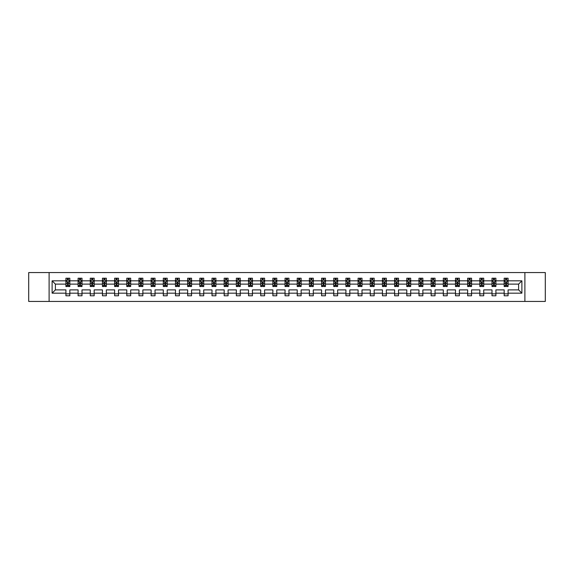 <?xml version="1.0" encoding="UTF-8"?>
<svg xmlns="http://www.w3.org/2000/svg" width="574" height="574" viewBox="0 0 574 574"><rect width="100%" height="100%" fill="white"/><g stroke="black" fill="none" stroke-linecap="round" stroke-linejoin="round"><path stroke-width="0.86" d="M524.894 272.564L28.7 272.564L28.7 301.436L545.3 301.436L545.3 272.564L524.894 272.564L524.894 301.436M508.076 293.163L508.076 289.884L518.609 289.884L521.888 293.163L508.076 293.163L508.076 295.782L504.173 295.782L504.173 293.163L495.9 293.163L495.9 295.782L492.004 295.782L492.004 293.163L483.731 293.163L483.731 295.782L479.828 295.782L479.828 293.163L471.555 293.163L471.555 295.782L467.652 295.782L467.652 293.163L459.379 293.163L459.379 295.782L455.483 295.782L455.483 293.163L447.211 293.163L447.211 295.782L443.307 295.782L443.307 293.163L435.035 293.163L435.035 295.782L431.131 295.782L431.131 293.163L422.859 293.163L422.859 295.782L418.963 295.782L418.963 293.163L410.69 293.163L410.69 295.782L406.787 295.782L406.787 293.163L398.514 293.163L398.514 295.782L394.611 295.782L394.611 293.163L386.338 293.163L386.338 295.782L382.442 295.782L382.442 293.163L374.169 293.163L374.169 295.782L370.266 295.782L370.266 293.163L361.993 293.163L361.993 295.782L358.09 295.782L358.09 293.163L349.817 293.163L349.817 295.782L345.914 295.782L345.914 293.163L337.648 293.163L337.648 295.782L333.745 295.782L333.745 293.163L325.472 293.163L325.472 295.782L321.569 295.782L321.569 293.163L313.296 293.163L313.296 295.782L309.393 295.782L309.393 293.163L301.128 293.163L301.128 295.782L297.224 295.782L297.224 293.163L288.952 293.163L288.952 295.782L285.048 295.782L285.048 293.163L276.776 293.163L276.776 295.782L272.872 295.782L272.872 293.163L264.607 293.163L264.607 295.782L260.704 295.782L260.704 293.163L252.431 293.163L252.431 295.782L248.528 295.782L248.528 293.163L240.255 293.163L240.255 295.782L236.352 295.782L236.352 293.163L228.086 293.163L228.086 295.782L224.183 295.782L224.183 293.163L215.91 293.163L215.91 295.782L212.007 295.782L212.007 293.163L203.734 293.163L203.734 295.782L199.831 295.782L199.831 293.163L191.558 293.163L191.558 295.782L187.662 295.782L187.662 293.163L179.389 293.163L179.389 295.782L175.486 295.782L175.486 293.163L167.213 293.163L167.213 295.782L163.31 295.782L163.31 293.163L155.037 293.163L155.037 295.782L151.141 295.782L151.141 293.163L142.869 293.163L142.869 295.782L138.965 295.782L138.965 293.163L130.693 293.163L130.693 295.782L126.789 295.782L126.789 293.163L118.517 293.163L118.517 295.782L114.621 295.782L114.621 293.163L106.348 293.163L106.348 295.782L102.445 295.782L102.445 293.163L94.172 293.163L94.172 295.782L90.269 295.782L90.269 293.163L81.996 293.163L81.996 295.782L78.1 295.782L78.1 293.163L69.827 293.163L69.827 295.782L65.924 295.782L65.924 293.163L52.112 293.163L52.112 280.837L65.924 280.837L65.924 278.218L69.827 278.218L69.827 280.837L78.1 280.837L78.1 278.218L81.996 278.218L81.996 280.837L90.269 280.837L90.269 278.218L94.172 278.218L94.172 280.837L102.445 280.837L102.445 278.218L106.348 278.218L106.348 280.837L114.621 280.837L114.621 278.218L118.517 278.218L118.517 280.837L126.789 280.837L126.789 278.218L130.693 278.218L130.693 280.837L138.965 280.837L138.965 278.218L142.869 278.218L142.869 280.837L151.141 280.837L151.141 278.218L155.037 278.218L155.037 280.837L163.31 280.837L163.31 278.218L167.213 278.218L167.213 280.837L175.486 280.837L175.486 278.218L179.389 278.218L179.389 280.837L187.662 280.837L187.662 278.218L191.558 278.218L191.558 280.837L199.831 280.837L199.831 278.218L203.734 278.218L203.734 280.837L212.007 280.837L212.007 278.218L215.91 278.218L215.91 280.837L224.183 280.837L224.183 278.218L228.086 278.218L228.086 280.837L236.352 280.837L236.352 278.218L240.255 278.218L240.255 280.837L248.528 280.837L248.528 278.218L252.431 278.218L252.431 280.837L260.704 280.837L260.704 278.218L264.607 278.218L264.607 280.837L272.872 280.837L272.872 278.218L276.776 278.218L276.776 280.837L285.048 280.837L285.048 278.218L288.952 278.218L288.952 280.837L297.224 280.837L297.224 278.218L301.128 278.218L301.128 280.837L309.393 280.837L309.393 278.218L313.296 278.218L313.296 280.837L321.569 280.837L321.569 278.218L325.472 278.218L325.472 280.837L333.745 280.837L333.745 278.218L337.648 278.218L337.648 280.837L345.914 280.837L345.914 278.218L349.817 278.218L349.817 280.837L358.09 280.837L358.09 278.218L361.993 278.218L361.993 280.837L370.266 280.837L370.266 278.218L374.169 278.218L374.169 280.837L382.442 280.837L382.442 278.218L386.338 278.218L386.338 280.837L394.611 280.837L394.611 278.218L398.514 278.218L398.514 280.837L406.787 280.837L406.787 278.218L410.69 278.218L410.69 280.837L418.963 280.837L418.963 278.218L422.859 278.218L422.859 280.837L431.131 280.837L431.131 278.218L435.035 278.218L435.035 280.837L443.307 280.837L443.307 278.218L447.211 278.218L447.211 280.837L455.483 280.837L455.483 278.218L459.379 278.218L459.379 280.837L467.652 280.837L467.652 278.218L471.555 278.218L471.555 280.837L479.828 280.837L479.828 278.218L483.731 278.218L483.731 280.837L492.004 280.837L492.004 278.218L495.9 278.218L495.9 280.837L504.173 280.837L504.173 278.218L508.076 278.218L508.076 280.837L521.888 280.837L521.888 293.163M49.106 301.436L49.106 272.564M504.173 280.837L504.173 284.116L495.9 284.116L495.9 280.837M495.9 293.163L495.9 289.884L504.173 289.884L504.173 293.163M492.004 280.837L492.004 284.116L483.731 284.116L483.731 280.837M483.731 293.163L483.731 289.884L492.004 289.884L492.004 293.163M479.828 280.837L479.828 284.116L471.555 284.116L471.555 280.837M471.555 293.163L471.555 289.884L479.828 289.884L479.828 293.163M467.652 280.837L467.652 284.116L459.379 284.116L459.379 280.837M459.379 293.163L459.379 289.884L467.652 289.884L467.652 293.163M455.483 280.837L455.483 284.116L447.211 284.116L447.211 280.837M447.211 293.163L447.211 289.884L455.483 289.884L455.483 293.163M443.307 280.837L443.307 284.116L435.035 284.116L435.035 280.837M435.035 293.163L435.035 289.884L443.307 289.884L443.307 293.163M431.131 280.837L431.131 284.116L422.859 284.116L422.859 280.837M422.859 293.163L422.859 289.884L431.131 289.884L431.131 293.163M418.963 280.837L418.963 284.116L410.69 284.116L410.69 280.837M410.69 293.163L410.69 289.884L418.963 289.884L418.963 293.163M406.787 280.837L406.787 284.116L398.514 284.116L398.514 280.837M398.514 293.163L398.514 289.884L406.787 289.884L406.787 293.163M394.611 280.837L394.611 284.116L386.338 284.116L386.338 280.837M386.338 293.163L386.338 289.884L394.611 289.884L394.611 293.163M382.442 280.837L382.442 284.116L374.169 284.116L374.169 280.837M374.169 293.163L374.169 289.884L382.442 289.884L382.442 293.163M370.266 280.837L370.266 284.116L361.993 284.116L361.993 280.837M361.993 293.163L361.993 289.884L370.266 289.884L370.266 293.163M358.09 280.837L358.09 284.116L349.817 284.116L349.817 280.837M349.817 293.163L349.817 289.884L358.09 289.884L358.09 293.163M345.914 280.837L345.914 284.116L337.648 284.116L337.648 280.837M337.648 293.163L337.648 289.884L345.914 289.884L345.914 293.163M333.745 280.837L333.745 284.116L325.472 284.116L325.472 280.837M325.472 293.163L325.472 289.884L333.745 289.884L333.745 293.163M321.569 280.837L321.569 284.116L313.296 284.116L313.296 280.837M313.296 293.163L313.296 289.884L321.569 289.884L321.569 293.163M309.393 280.837L309.393 284.116L301.128 284.116L301.128 280.837M301.128 293.163L301.128 289.884L309.393 289.884L309.393 293.163M297.224 280.837L297.224 284.116L288.952 284.116L288.952 280.837M288.952 293.163L288.952 289.884L297.224 289.884L297.224 293.163M285.048 280.837L285.048 284.116L276.776 284.116L276.776 280.837M276.776 293.163L276.776 289.884L285.048 289.884L285.048 293.163M272.872 280.837L272.872 284.116L264.607 284.116L264.607 280.837M264.607 293.163L264.607 289.884L272.872 289.884L272.872 293.163M260.704 280.837L260.704 284.116L252.431 284.116L252.431 280.837M252.431 293.163L252.431 289.884L260.704 289.884L260.704 293.163M248.528 280.837L248.528 284.116L240.255 284.116L240.255 280.837M240.255 293.163L240.255 289.884L248.528 289.884L248.528 293.163M236.352 280.837L236.352 284.116L228.086 284.116L228.086 280.837M228.086 293.163L228.086 289.884L236.352 289.884L236.352 293.163M224.183 280.837L224.183 284.116L215.91 284.116L215.91 280.837M215.91 293.163L215.91 289.884L224.183 289.884L224.183 293.163M212.007 280.837L212.007 284.116L203.734 284.116L203.734 280.837M203.734 293.163L203.734 289.884L212.007 289.884L212.007 293.163M199.831 280.837L199.831 284.116L191.558 284.116L191.558 280.837M191.558 293.163L191.558 289.884L199.831 289.884L199.831 293.163M187.662 280.837L187.662 284.116L179.389 284.116L179.389 280.837M179.389 293.163L179.389 289.884L187.662 289.884L187.662 293.163M175.486 280.837L175.486 284.116L167.213 284.116L167.213 280.837M167.213 293.163L167.213 289.884L175.486 289.884L175.486 293.163M163.31 280.837L163.31 284.116L155.037 284.116L155.037 280.837M155.037 293.163L155.037 289.884L163.31 289.884L163.31 293.163M151.141 280.837L151.141 284.116L142.869 284.116L142.869 280.837M142.869 293.163L142.869 289.884L151.141 289.884L151.141 293.163M138.965 280.837L138.965 284.116L130.693 284.116L130.693 280.837M130.693 293.163L130.693 289.884L138.965 289.884L138.965 293.163M126.789 280.837L126.789 284.116L118.517 284.116L118.517 280.837M118.517 293.163L118.517 289.884L126.789 289.884L126.789 293.163M114.621 280.837L114.621 284.116L106.348 284.116L106.348 280.837M106.348 293.163L106.348 289.884L114.621 289.884L114.621 293.163M102.445 280.837L102.445 284.116L94.172 284.116L94.172 280.837M94.172 293.163L94.172 289.884L102.445 289.884L102.445 293.163M90.269 280.837L90.269 284.116L81.996 284.116L81.996 280.837M81.996 293.163L81.996 289.884L90.269 289.884L90.269 293.163M78.1 280.837L78.1 284.116L69.827 284.116L69.827 280.837M69.827 293.163L69.827 289.884L78.1 289.884L78.1 293.163M65.924 280.837L65.924 284.116L55.391 284.116L55.391 289.884L65.924 289.884L65.924 293.163M52.112 280.837L55.391 284.116M518.609 289.884L518.609 284.116L508.076 284.116L508.076 280.837M505.658 280.169L506.591 280.169M493.482 280.169L494.422 280.169M481.313 280.169L482.246 280.169M469.137 280.169L470.07 280.169M456.961 280.169L457.901 280.169M444.793 280.169L445.725 280.169M432.617 280.169L433.549 280.169M420.441 280.169L421.381 280.169M408.272 280.169L409.205 280.169M396.096 280.169L397.029 280.169M383.92 280.169L384.86 280.169M371.744 280.169L372.684 280.169M359.575 280.169L360.508 280.169M347.399 280.169L348.339 280.169M335.223 280.169L336.163 280.169M323.054 280.169L323.987 280.169M310.878 280.169L311.818 280.169M298.702 280.169L299.642 280.169M286.534 280.169L287.466 280.169M274.358 280.169L275.298 280.169M262.182 280.169L263.122 280.169M250.013 280.169L250.946 280.169M237.837 280.169L238.777 280.169M225.661 280.169L226.601 280.169M213.492 280.169L214.425 280.169M201.316 280.169L202.256 280.169M189.14 280.169L190.08 280.169M176.971 280.169L177.904 280.169M164.795 280.169L165.728 280.169M152.619 280.169L153.559 280.169M140.451 280.169L141.383 280.169M128.275 280.169L129.207 280.169M116.099 280.169L117.039 280.169M103.93 280.169L104.863 280.169M91.754 280.169L92.687 280.169M79.578 280.169L80.518 280.169M67.409 280.169L68.342 280.169M65.924 293.831L69.827 293.831M78.1 293.831L81.996 293.831M90.269 293.831L94.172 293.831M102.445 293.831L106.348 293.831M114.621 293.831L118.517 293.831M126.789 293.831L130.693 293.831M138.965 293.831L142.869 293.831M151.141 293.831L155.037 293.831M163.31 293.831L167.213 293.831M175.486 293.831L179.389 293.831M187.662 293.831L191.558 293.831M199.831 293.831L203.734 293.831M212.007 293.831L215.91 293.831M224.183 293.831L228.086 293.831M236.352 293.831L240.255 293.831M248.528 293.831L252.431 293.831M260.704 293.831L264.607 293.831M272.872 293.831L276.776 293.831M285.048 293.831L288.952 293.831M297.224 293.831L301.128 293.831M309.393 293.831L313.296 293.831M321.569 293.831L325.472 293.831M333.745 293.831L337.648 293.831M345.914 293.831L349.817 293.831M358.09 293.831L361.993 293.831M370.266 293.831L374.169 293.831M382.442 293.831L386.338 293.831M394.611 293.831L398.514 293.831M406.787 293.831L410.69 293.831M418.963 293.831L422.859 293.831M431.131 293.831L435.035 293.831M443.307 293.831L447.211 293.831M455.483 293.831L459.379 293.831M467.652 293.831L471.555 293.831M479.828 293.831L483.731 293.831M492.004 293.831L495.9 293.831M504.173 293.831L508.076 293.831M55.391 289.884L52.112 293.163M521.888 280.837L518.609 284.116M68.342 279.237L67.409 279.237M66.656 280.306L65.924 280.306L65.924 278.218L67.409 278.218L67.409 280.212M65.924 285.551L65.924 286.534L67.409 286.534L67.409 285.551L65.924 285.551L65.924 284.116M69.827 284.116L69.827 286.534L68.342 286.534L68.342 282.358L67.409 282.358L67.409 285.551M69.088 280.306L69.827 280.306L69.827 278.218L69.124 278.218M69.827 281.769L69.045 280.212L66.706 280.212L65.924 281.769M68.342 280.212L68.342 278.218L69.827 278.218M66.627 278.218L65.924 278.218M80.518 279.237L79.578 279.237M78.832 280.306L78.1 280.306L78.1 278.218L79.578 278.218L79.578 280.212M78.1 285.551L78.1 286.534L79.578 286.534L79.578 285.551L78.1 285.551L78.1 284.116M81.996 284.116L81.996 286.534L80.518 286.534L80.518 282.358L79.578 282.358L79.578 285.551M81.264 280.306L81.996 280.306L81.996 278.218L81.3 278.218M81.996 281.769L81.221 280.212L78.875 280.212L78.1 281.769M80.518 280.212L80.518 278.218L81.996 278.218M78.796 278.218L78.1 278.218M92.687 279.237L91.754 279.237M91.008 280.306L90.269 280.306L90.269 278.218L91.754 278.218L91.754 280.212M90.269 285.551L90.269 286.534L91.754 286.534L91.754 285.551L90.269 285.551L90.269 284.116M94.172 284.116L94.172 286.534L92.687 286.534L92.687 282.358L91.754 282.358L91.754 285.551M93.44 280.306L94.172 280.306L94.172 278.218L93.469 278.218M94.172 281.769L93.39 280.212L91.051 280.212L90.269 281.769M92.687 280.212L92.687 278.218L94.172 278.218M90.972 278.218L90.269 278.218M104.863 279.237L103.93 279.237M103.177 280.306L102.445 280.306L102.445 278.218L103.93 278.218L103.93 280.212M102.445 285.551L102.445 286.534L103.93 286.534L103.93 285.551L102.445 285.551L102.445 284.116M106.348 284.116L106.348 286.534L104.863 286.534L104.863 282.358L103.93 282.358L103.93 285.551M105.616 280.306L106.348 280.306L106.348 278.218L105.645 278.218M106.348 281.769L105.566 280.212L103.227 280.212L102.445 281.769M104.863 280.212L104.863 278.218L106.348 278.218M103.148 278.218L102.445 278.218M117.039 279.237L116.099 279.237M115.352 280.306L114.621 280.306L114.621 278.218L116.099 278.218L116.099 280.212M114.621 285.551L114.621 286.534L116.099 286.534L116.099 285.551L114.621 285.551L114.621 284.116M118.517 284.116L118.517 286.534L117.039 286.534L117.039 282.358L116.099 282.358L116.099 285.551M117.785 280.306L118.517 280.306L118.517 278.218L117.821 278.218M118.517 281.769L117.742 280.212L115.396 280.212L114.621 281.769M117.039 280.212L117.039 278.218L118.517 278.218M115.324 278.218L114.621 278.218M129.207 279.237L128.275 279.237M127.528 280.306L126.789 280.306L126.789 278.218L128.275 278.218L128.275 280.212M126.789 285.551L126.789 286.534L128.275 286.534L128.275 285.551L126.789 285.551L126.789 284.116M130.693 284.116L130.693 286.534L129.207 286.534L129.207 282.358L128.275 282.358L128.275 285.551M129.961 280.306L130.693 280.306L130.693 278.218L129.989 278.218M130.693 281.769L129.911 280.212L127.572 280.212L126.789 281.769M129.207 280.212L129.207 278.218L130.693 278.218M127.493 278.218L126.789 278.218M141.383 279.237L140.451 279.237M139.697 280.306L138.965 280.306L138.965 278.218L140.451 278.218L140.451 280.212M138.965 285.551L138.965 286.534L140.451 286.534L140.451 285.551L138.965 285.551L138.965 284.116M142.869 284.116L142.869 286.534L141.383 286.534L141.383 282.358L140.451 282.358L140.451 285.551M142.137 280.306L142.869 280.306L142.869 278.218L142.165 278.218M142.869 281.769L142.087 280.212L139.747 280.212L138.965 281.769M141.383 280.212L141.383 278.218L142.869 278.218M139.669 278.218L138.965 278.218M153.559 279.237L152.619 279.237M151.873 280.306L151.141 280.306L151.141 278.218L152.619 278.218L152.619 280.212M151.141 285.551L151.141 286.534L152.619 286.534L152.619 285.551L151.141 285.551L151.141 284.116M155.037 284.116L155.037 286.534L153.559 286.534L153.559 282.358L152.619 282.358L152.619 285.551M154.306 280.306L155.037 280.306L155.037 278.218L154.341 278.218M155.037 281.769L154.263 280.212L151.916 280.212L151.141 281.769M153.559 280.212L153.559 278.218L155.037 278.218M151.845 278.218L151.141 278.218M165.728 279.237L164.795 279.237M164.049 280.306L163.31 280.306L163.31 278.218L164.795 278.218L164.795 280.212M163.31 285.551L163.31 286.534L164.795 286.534L164.795 285.551L163.31 285.551L163.31 284.116M167.213 284.116L167.213 286.534L165.728 286.534L165.728 282.358L164.795 282.358L164.795 285.551M166.482 280.306L167.213 280.306L167.213 278.218L166.51 278.218M167.213 281.769L166.431 280.212L164.092 280.212L163.31 281.769M165.728 280.212L165.728 278.218L167.213 278.218M164.013 278.218L163.31 278.218M177.904 279.237L176.971 279.237M176.218 280.306L175.486 280.306L175.486 278.218L176.971 278.218L176.971 280.212M175.486 285.551L175.486 286.534L176.971 286.534L176.971 285.551L175.486 285.551L175.486 284.116M179.389 284.116L179.389 286.534L177.904 286.534L177.904 282.358L176.971 282.358L176.971 285.551M178.657 280.306L179.389 280.306L179.389 278.218L178.686 278.218M179.389 281.769L178.607 280.212L176.268 280.212L175.486 281.769M177.904 280.212L177.904 278.218L179.389 278.218M176.189 278.218L175.486 278.218M190.08 279.237L189.14 279.237M188.394 280.306L187.662 280.306L187.662 278.218L189.14 278.218L189.14 280.212M187.662 285.551L187.662 286.534L189.14 286.534L189.14 285.551L187.662 285.551L187.662 284.116M191.558 284.116L191.558 286.534L190.08 286.534L190.08 282.358L189.14 282.358L189.14 285.551M190.826 280.306L191.558 280.306L191.558 278.218L190.862 278.218M191.558 281.769L190.783 280.212L188.437 280.212L187.662 281.769M190.08 280.212L190.08 278.218L191.558 278.218M188.365 278.218L187.662 278.218M202.256 279.237L201.316 279.237M200.57 280.306L199.831 280.306L199.831 278.218L201.316 278.218L201.316 280.212M199.831 285.551L199.831 286.534L201.316 286.534L201.316 285.551L199.831 285.551L199.831 284.116M203.734 284.116L203.734 286.534L202.256 286.534L202.256 282.358L201.316 282.358L201.316 285.551M203.002 280.306L203.734 280.306L203.734 278.218L203.031 278.218M203.734 281.769L202.952 280.212L200.613 280.212L199.831 281.769M202.256 280.212L202.256 278.218L203.734 278.218M200.534 278.218L199.831 278.218M214.425 279.237L213.492 279.237M212.739 280.306L212.007 280.306L212.007 278.218L213.492 278.218L213.492 280.212M212.007 285.551L212.007 286.534L213.492 286.534L213.492 285.551L212.007 285.551L212.007 284.116M215.91 284.116L215.91 286.534L214.425 286.534L214.425 282.358L213.492 282.358L213.492 285.551M215.178 280.306L215.91 280.306L215.91 278.218L215.207 278.218M215.91 281.769L215.128 280.212L212.789 280.212L212.007 281.769M214.425 280.212L214.425 278.218L215.91 278.218M212.71 278.218L212.007 278.218M226.601 279.237L225.661 279.237M224.915 280.306L224.183 280.306L224.183 278.218L225.661 278.218L225.661 280.212M224.183 285.551L224.183 286.534L225.661 286.534L225.661 285.551L224.183 285.551L224.183 284.116M228.086 284.116L228.086 286.534L226.601 286.534L226.601 282.358L225.661 282.358L225.661 285.551M227.347 280.306L228.086 280.306L228.086 278.218L227.383 278.218M228.086 281.769L227.304 280.212L224.958 280.212L224.183 281.769M226.601 280.212L226.601 278.218L228.086 278.218M224.886 278.218L224.183 278.218M238.777 279.237L237.837 279.237M237.091 280.306L236.352 280.306L236.352 278.218L237.837 278.218L237.837 280.212M236.352 285.551L236.352 286.534L237.837 286.534L237.837 285.551L236.352 285.551L236.352 284.116M240.255 284.116L240.255 286.534L238.777 286.534L238.777 282.358L237.837 282.358L237.837 285.551M239.523 280.306L240.255 280.306L240.255 278.218L239.552 278.218M240.255 281.769L239.473 280.212L237.134 280.212L236.352 281.769M238.777 280.212L238.777 278.218L240.255 278.218M237.055 278.218L236.352 278.218M250.946 279.237L250.013 279.237M249.26 280.306L248.528 280.306L248.528 278.218L250.013 278.218L250.013 280.212M248.528 285.551L248.528 286.534L250.013 286.534L250.013 285.551L248.528 285.551L248.528 284.116M252.431 284.116L252.431 286.534L250.946 286.534L250.946 282.358L250.013 282.358L250.013 285.551M251.699 280.306L252.431 280.306L252.431 278.218L251.728 278.218M252.431 281.769L251.649 280.212L249.31 280.212L248.528 281.769M250.946 280.212L250.946 278.218L252.431 278.218M249.231 278.218L248.528 278.218M263.122 279.237L262.182 279.237M261.435 280.306L260.704 280.306L260.704 278.218L262.182 278.218L262.182 280.212M260.704 285.551L260.704 286.534L262.182 286.534L262.182 285.551L260.704 285.551L260.704 284.116M264.607 284.116L264.607 286.534L263.122 286.534L263.122 282.358L262.182 282.358L262.182 285.551M263.868 280.306L264.607 280.306L264.607 278.218L263.904 278.218M264.607 281.769L263.825 280.212L261.486 280.212L260.704 281.769M263.122 280.212L263.122 278.218L264.607 278.218M261.407 278.218L260.704 278.218M275.298 279.237L274.358 279.237M273.611 280.306L272.872 280.306L272.872 278.218L274.358 278.218L274.358 280.212M272.872 285.551L272.872 286.534L274.358 286.534L274.358 285.551L272.872 285.551L272.872 284.116M276.776 284.116L276.776 286.534L275.298 286.534L275.298 282.358L274.358 282.358L274.358 285.551M276.044 280.306L276.776 280.306L276.776 278.218L276.072 278.218M276.776 281.769L275.994 280.212L273.654 280.212L272.872 281.769M275.298 280.212L275.298 278.218L276.776 278.218M273.576 278.218L272.872 278.218M287.466 279.237L286.534 279.237M285.78 280.306L285.048 280.306L285.048 278.218L286.534 278.218L286.534 280.212M285.048 285.551L285.048 286.534L286.534 286.534L286.534 285.551L285.048 285.551L285.048 284.116M288.952 284.116L288.952 286.534L287.466 286.534L287.466 282.358L286.534 282.358L286.534 285.551M288.22 280.306L288.952 280.306L288.952 278.218L288.248 278.218M288.952 281.769L288.17 280.212L285.83 280.212L285.048 281.769M287.466 280.212L287.466 278.218L288.952 278.218M285.752 278.218L285.048 278.218M299.642 279.237L298.702 279.237M297.956 280.306L297.224 280.306L297.224 278.218L298.702 278.218L298.702 280.212M297.224 285.551L297.224 286.534L298.702 286.534L298.702 285.551L297.224 285.551L297.224 284.116M301.128 284.116L301.128 286.534L299.642 286.534L299.642 282.358L298.702 282.358L298.702 285.551M300.389 280.306L301.128 280.306L301.128 278.218L300.424 278.218M301.128 281.769L300.346 280.212L298.006 280.212L297.224 281.769M299.642 280.212L299.642 278.218L301.128 278.218M297.928 278.218L297.224 278.218M311.818 279.237L310.878 279.237M310.132 280.306L309.393 280.306L309.393 278.218L310.878 278.218L310.878 280.212M309.393 285.551L309.393 286.534L310.878 286.534L310.878 285.551L309.393 285.551L309.393 284.116M313.296 284.116L313.296 286.534L311.818 286.534L311.818 282.358L310.878 282.358L310.878 285.551M312.565 280.306L313.296 280.306L313.296 278.218L312.593 278.218M313.296 281.769L312.514 280.212L310.175 280.212L309.393 281.769M311.818 280.212L311.818 278.218L313.296 278.218M310.096 278.218L309.393 278.218M323.987 279.237L323.054 279.237M322.301 280.306L321.569 280.306L321.569 278.218L323.054 278.218L323.054 280.212M321.569 285.551L321.569 286.534L323.054 286.534L323.054 285.551L321.569 285.551L321.569 284.116M325.472 284.116L325.472 286.534L323.987 286.534L323.987 282.358L323.054 282.358L323.054 285.551M324.741 280.306L325.472 280.306L325.472 278.218L324.769 278.218M325.472 281.769L324.69 280.212L322.351 280.212L321.569 281.769M323.987 280.212L323.987 278.218L325.472 278.218M322.272 278.218L321.569 278.218M336.163 279.237L335.223 279.237M334.477 280.306L333.745 280.306L333.745 278.218L335.223 278.218L335.223 280.212M333.745 285.551L333.745 286.534L335.223 286.534L335.223 285.551L333.745 285.551L333.745 284.116M337.648 284.116L337.648 286.534L336.163 286.534L336.163 282.358L335.223 282.358L335.223 285.551M336.909 280.306L337.648 280.306L337.648 278.218L336.945 278.218M337.648 281.769L336.866 280.212L334.527 280.212L333.745 281.769M336.163 280.212L336.163 278.218L337.648 278.218M334.448 278.218L333.745 278.218M348.339 279.237L347.399 279.237M346.653 280.306L345.914 280.306L345.914 278.218L347.399 278.218L347.399 280.212M345.914 285.551L345.914 286.534L347.399 286.534L347.399 285.551L345.914 285.551L345.914 284.116M349.817 284.116L349.817 286.534L348.339 286.534L348.339 282.358L347.399 282.358L347.399 285.551M349.085 280.306L349.817 280.306L349.817 278.218L349.114 278.218M349.817 281.769L349.042 280.212L346.696 280.212L345.914 281.769M348.339 280.212L348.339 278.218L349.817 278.218M346.617 278.218L345.914 278.218M360.508 279.237L359.575 279.237M358.822 280.306L358.09 280.306L358.09 278.218L359.575 278.218L359.575 280.212M358.09 285.551L358.09 286.534L359.575 286.534L359.575 285.551L358.09 285.551L358.09 284.116M361.993 284.116L361.993 286.534L360.508 286.534L360.508 282.358L359.575 282.358L359.575 285.551M361.261 280.306L361.993 280.306L361.993 278.218L361.29 278.218M361.993 281.769L361.211 280.212L358.872 280.212L358.09 281.769M360.508 280.212L360.508 278.218L361.993 278.218M358.793 278.218L358.09 278.218M372.684 279.237L371.744 279.237M370.998 280.306L370.266 280.306L370.266 278.218L371.744 278.218L371.744 280.212M370.266 285.551L370.266 286.534L371.744 286.534L371.744 285.551L370.266 285.551L370.266 284.116M374.169 284.116L374.169 286.534L372.684 286.534L372.684 282.358L371.744 282.358L371.744 285.551M373.43 280.306L374.169 280.306L374.169 278.218L373.466 278.218M374.169 281.769L373.387 280.212L371.048 280.212L370.266 281.769M372.684 280.212L372.684 278.218L374.169 278.218M370.969 278.218L370.266 278.218M384.86 279.237L383.92 279.237M383.174 280.306L382.442 280.306L382.442 278.218L383.92 278.218L383.92 280.212M382.442 285.551L382.442 286.534L383.92 286.534L383.92 285.551L382.442 285.551L382.442 284.116M386.338 284.116L386.338 286.534L384.86 286.534L384.86 282.358L383.92 282.358L383.92 285.551M385.606 280.306L386.338 280.306L386.338 278.218L385.635 278.218M386.338 281.769L385.563 280.212L383.217 280.212L382.442 281.769M384.86 280.212L384.86 278.218L386.338 278.218M383.138 278.218L382.442 278.218M397.029 279.237L396.096 279.237M395.343 280.306L394.611 280.306L394.611 278.218L396.096 278.218L396.096 280.212M394.611 285.551L394.611 286.534L396.096 286.534L396.096 285.551L394.611 285.551L394.611 284.116M398.514 284.116L398.514 286.534L397.029 286.534L397.029 282.358L396.096 282.358L396.096 285.551M397.782 280.306L398.514 280.306L398.514 278.218L397.811 278.218M398.514 281.769L397.732 280.212L395.393 280.212L394.611 281.769M397.029 280.212L397.029 278.218L398.514 278.218M395.314 278.218L394.611 278.218M409.205 279.237L408.272 279.237M407.518 280.306L406.787 280.306L406.787 278.218L408.272 278.218L408.272 280.212M406.787 285.551L406.787 286.534L408.272 286.534L408.272 285.551L406.787 285.551L406.787 284.116M410.69 284.116L410.69 286.534L409.205 286.534L409.205 282.358L408.272 282.358L408.272 285.551M409.951 280.306L410.69 280.306L410.69 278.218L409.987 278.218M410.69 281.769L409.908 280.212L407.569 280.212L406.787 281.769M409.205 280.212L409.205 278.218L410.69 278.218M407.49 278.218L406.787 278.218M421.381 279.237L420.441 279.237M419.694 280.306L418.963 280.306L418.963 278.218L420.441 278.218L420.441 280.212M418.963 285.551L418.963 286.534L420.441 286.534L420.441 285.551L418.963 285.551L418.963 284.116M422.859 284.116L422.859 286.534L421.381 286.534L421.381 282.358L420.441 282.358L420.441 285.551M422.127 280.306L422.859 280.306L422.859 278.218L422.155 278.218M422.859 281.769L422.084 280.212L419.738 280.212L418.963 281.769M421.381 280.212L421.381 278.218L422.859 278.218M419.659 278.218L418.963 278.218M433.549 279.237L432.617 279.237M431.863 280.306L431.131 280.306L431.131 278.218L432.617 278.218L432.617 280.212M431.131 285.551L431.131 286.534L432.617 286.534L432.617 285.551L431.131 285.551L431.131 284.116M435.035 284.116L435.035 286.534L433.549 286.534L433.549 282.358L432.617 282.358L432.617 285.551M434.303 280.306L435.035 280.306L435.035 278.218L434.331 278.218M435.035 281.769L434.253 280.212L431.913 280.212L431.131 281.769M433.549 280.212L433.549 278.218L435.035 278.218M431.835 278.218L431.131 278.218M445.725 279.237L444.793 279.237M444.039 280.306L443.307 280.306L443.307 278.218L444.793 278.218L444.793 280.212M443.307 285.551L443.307 286.534L444.793 286.534L444.793 285.551L443.307 285.551L443.307 284.116M447.211 284.116L447.211 286.534L445.725 286.534L445.725 282.358L444.793 282.358L444.793 285.551M446.472 280.306L447.211 280.306L447.211 278.218L446.507 278.218M447.211 281.769L446.429 280.212L444.089 280.212L443.307 281.769M445.725 280.212L445.725 278.218L447.211 278.218M444.011 278.218L443.307 278.218M457.901 279.237L456.961 279.237M456.215 280.306L455.483 280.306L455.483 278.218L456.961 278.218L456.961 280.212M455.483 285.551L455.483 286.534L456.961 286.534L456.961 285.551L455.483 285.551L455.483 284.116M459.379 284.116L459.379 286.534L457.901 286.534L457.901 282.358L456.961 282.358L456.961 285.551M458.648 280.306L459.379 280.306L459.379 278.218L458.676 278.218M459.379 281.769L458.604 280.212L456.258 280.212L455.483 281.769M457.901 280.212L457.901 278.218L459.379 278.218M456.179 278.218L455.483 278.218M470.07 279.237L469.137 279.237M468.384 280.306L467.652 280.306L467.652 278.218L469.137 278.218L469.137 280.212M467.652 285.551L467.652 286.534L469.137 286.534L469.137 285.551L467.652 285.551L467.652 284.116M471.555 284.116L471.555 286.534L470.07 286.534L470.07 282.358L469.137 282.358L469.137 285.551M470.824 280.306L471.555 280.306L471.555 278.218L470.852 278.218M471.555 281.769L470.773 280.212L468.434 280.212L467.652 281.769M470.07 280.212L470.07 278.218L471.555 278.218M468.355 278.218L467.652 278.218M482.246 279.237L481.313 279.237M480.56 280.306L479.828 280.306L479.828 278.218L481.313 278.218L481.313 280.212M479.828 285.551L479.828 286.534L481.313 286.534L481.313 285.551L479.828 285.551L479.828 284.116M483.731 284.116L483.731 286.534L482.246 286.534L482.246 282.358L481.313 282.358L481.313 285.551M482.992 280.306L483.731 280.306L483.731 278.218L483.028 278.218M483.731 281.769L482.949 280.212L480.61 280.212L479.828 281.769M482.246 280.212L482.246 278.218L483.731 278.218M480.531 278.218L479.828 278.218M494.422 279.237L493.482 279.237M492.736 280.306L492.004 280.306L492.004 278.218L493.482 278.218L493.482 280.212M492.004 285.551L492.004 286.534L493.482 286.534L493.482 285.551L492.004 285.551L492.004 284.116M495.9 284.116L495.9 286.534L494.422 286.534L494.422 282.358L493.482 282.358L493.482 285.551M495.168 280.306L495.9 280.306L495.9 278.218L495.204 278.218M495.9 281.769L495.125 280.212L492.779 280.212L492.004 281.769M494.422 280.212L494.422 278.218L495.9 278.218M492.7 278.218L492.004 278.218M506.591 279.237L505.658 279.237M504.912 280.306L504.173 280.306L504.173 278.218L505.658 278.218L505.658 280.212M504.173 285.551L504.173 286.534L505.658 286.534L505.658 285.551L504.173 285.551L504.173 284.116M508.076 284.116L508.076 286.534L506.591 286.534L506.591 282.358L505.658 282.358L505.658 285.551M507.344 280.306L508.076 280.306L508.076 278.218L507.373 278.218M508.076 281.769L507.294 280.212L504.955 280.212L504.173 281.769M506.591 280.212L506.591 278.218L508.076 278.218M504.876 278.218L504.173 278.218M69.806 281.734L65.945 281.734M69.827 285.551L68.342 285.551M67.409 283.463L65.924 283.463M69.827 283.463L68.342 283.463M68.342 279.732L67.409 279.732M81.982 281.734L78.114 281.734M81.996 285.551L80.518 285.551M79.578 283.463L78.1 283.463M81.996 283.463L80.518 283.463M80.518 279.732L79.578 279.732M94.15 281.734L90.29 281.734M94.172 285.551L92.687 285.551M91.754 283.463L90.269 283.463M94.172 283.463L92.687 283.463M92.687 279.732L91.754 279.732M106.326 281.734L102.466 281.734M106.348 285.551L104.863 285.551M103.93 283.463L102.445 283.463M106.348 283.463L104.863 283.463M104.863 279.732L103.93 279.732M118.502 281.734L114.635 281.734M118.517 285.551L117.039 285.551M116.099 283.463L114.621 283.463M118.517 283.463L117.039 283.463M117.039 279.732L116.099 279.732M130.671 281.734L126.811 281.734M130.693 285.551L129.207 285.551M128.275 283.463L126.789 283.463M130.693 283.463L129.207 283.463M129.207 279.732L128.275 279.732M142.847 281.734L138.987 281.734M142.869 285.551L141.383 285.551M140.451 283.463L138.965 283.463M142.869 283.463L141.383 283.463M141.383 279.732L140.451 279.732M155.023 281.734L151.156 281.734M155.037 285.551L153.559 285.551M152.619 283.463L151.141 283.463M155.037 283.463L153.559 283.463M153.559 279.732L152.619 279.732M167.192 281.734L163.332 281.734M167.213 285.551L165.728 285.551M164.795 283.463L163.31 283.463M167.213 283.463L165.728 283.463M165.728 279.732L164.795 279.732M179.368 281.734L175.508 281.734M179.389 285.551L177.904 285.551M176.971 283.463L175.486 283.463M179.389 283.463L177.904 283.463M177.904 279.732L176.971 279.732M191.544 281.734L187.676 281.734M191.558 285.551L190.08 285.551M189.14 283.463L187.662 283.463M191.558 283.463L190.08 283.463M190.08 279.732L189.14 279.732M203.713 281.734L199.852 281.734M203.734 285.551L202.256 285.551M201.316 283.463L199.831 283.463M203.734 283.463L202.256 283.463M202.256 279.732L201.316 279.732M215.889 281.734L212.028 281.734M215.91 285.551L214.425 285.551M213.492 283.463L212.007 283.463M215.91 283.463L214.425 283.463M214.425 279.732L213.492 279.732M228.065 281.734L224.197 281.734M228.086 285.551L226.601 285.551M225.661 283.463L224.183 283.463M228.086 283.463L226.601 283.463M226.601 279.732L225.661 279.732M240.233 281.734L236.373 281.734M240.255 285.551L238.777 285.551M237.837 283.463L236.352 283.463M240.255 283.463L238.777 283.463M238.777 279.732L237.837 279.732M252.409 281.734L248.549 281.734M252.431 285.551L250.946 285.551M250.013 283.463L248.528 283.463M252.431 283.463L250.946 283.463M250.946 279.732L250.013 279.732M264.585 281.734L260.718 281.734M264.607 285.551L263.122 285.551M262.182 283.463L260.704 283.463M264.607 283.463L263.122 283.463M263.122 279.732L262.182 279.732M276.761 281.734L272.894 281.734M276.776 285.551L275.298 285.551M274.358 283.463L272.872 283.463M276.776 283.463L275.298 283.463M275.298 279.732L274.358 279.732M288.93 281.734L285.07 281.734M288.952 285.551L287.466 285.551M286.534 283.463L285.048 283.463M288.952 283.463L287.466 283.463M287.466 279.732L286.534 279.732M301.106 281.734L297.239 281.734M301.128 285.551L299.642 285.551M298.702 283.463L297.224 283.463M301.128 283.463L299.642 283.463M299.642 279.732L298.702 279.732M313.282 281.734L309.415 281.734M313.296 285.551L311.818 285.551M310.878 283.463L309.393 283.463M313.296 283.463L311.818 283.463M311.818 279.732L310.878 279.732M325.451 281.734L321.591 281.734M325.472 285.551L323.987 285.551M323.054 283.463L321.569 283.463M325.472 283.463L323.987 283.463M323.987 279.732L323.054 279.732M337.627 281.734L333.767 281.734M337.648 285.551L336.163 285.551M335.223 283.463L333.745 283.463M337.648 283.463L336.163 283.463M336.163 279.732L335.223 279.732M349.803 281.734L345.935 281.734M349.817 285.551L348.339 285.551M347.399 283.463L345.914 283.463M349.817 283.463L348.339 283.463M348.339 279.732L347.399 279.732M361.972 281.734L358.111 281.734M361.993 285.551L360.508 285.551M359.575 283.463L358.09 283.463M361.993 283.463L360.508 283.463M360.508 279.732L359.575 279.732M374.148 281.734L370.287 281.734M374.169 285.551L372.684 285.551M371.744 283.463L370.266 283.463M374.169 283.463L372.684 283.463M372.684 279.732L371.744 279.732M386.324 281.734L382.456 281.734M386.338 285.551L384.86 285.551M383.92 283.463L382.442 283.463M386.338 283.463L384.86 283.463M384.86 279.732L383.92 279.732M398.492 281.734L394.632 281.734M398.514 285.551L397.029 285.551M396.096 283.463L394.611 283.463M398.514 283.463L397.029 283.463M397.029 279.732L396.096 279.732M410.668 281.734L406.808 281.734M410.69 285.551L409.205 285.551M408.272 283.463L406.787 283.463M410.69 283.463L409.205 283.463M409.205 279.732L408.272 279.732M422.844 281.734L418.977 281.734M422.859 285.551L421.381 285.551M420.441 283.463L418.963 283.463M422.859 283.463L421.381 283.463M421.381 279.732L420.441 279.732M435.013 281.734L431.153 281.734M435.035 285.551L433.549 285.551M432.617 283.463L431.131 283.463M435.035 283.463L433.549 283.463M433.549 279.732L432.617 279.732M447.189 281.734L443.329 281.734M447.211 285.551L445.725 285.551M444.793 283.463L443.307 283.463M447.211 283.463L445.725 283.463M445.725 279.732L444.793 279.732M459.365 281.734L455.498 281.734M459.379 285.551L457.901 285.551M456.961 283.463L455.483 283.463M459.379 283.463L457.901 283.463M457.901 279.732L456.961 279.732M471.534 281.734L467.674 281.734M471.555 285.551L470.07 285.551M469.137 283.463L467.652 283.463M471.555 283.463L470.07 283.463M470.07 279.732L469.137 279.732M483.71 281.734L479.85 281.734M483.731 285.551L482.246 285.551M481.313 283.463L479.828 283.463M483.731 283.463L482.246 283.463M482.246 279.732L481.313 279.732M495.886 281.734L492.018 281.734M495.9 285.551L494.422 285.551M493.482 283.463L492.004 283.463M495.9 283.463L494.422 283.463M494.422 279.732L493.482 279.732M508.055 281.734L504.194 281.734M508.076 285.551L506.591 285.551M505.658 283.463L504.173 283.463M508.076 283.463L506.591 283.463M506.591 279.732L505.658 279.732"/></g></svg>
